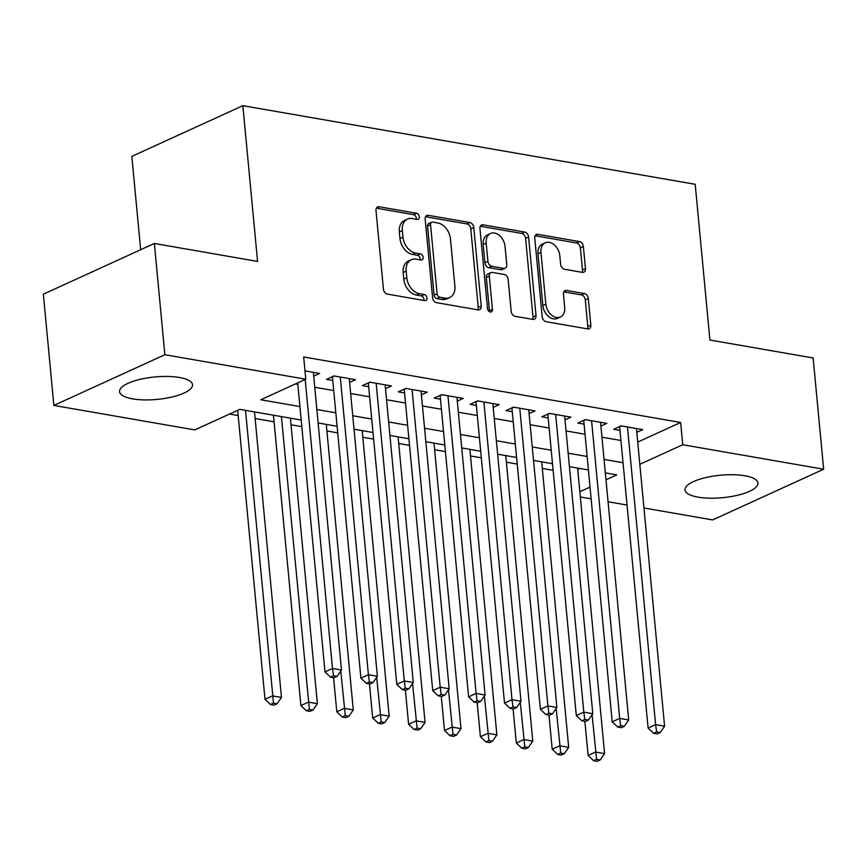 <?xml version="1.0" encoding="UTF-8"?>
<svg xmlns="http://www.w3.org/2000/svg" width="867" height="867" viewBox="0 0 867 867"><rect width="100%" height="100%" fill="white"/><g stroke="black" fill="none" stroke-linecap="round" stroke-linejoin="round"><path stroke-width="1.3" d="M419.314 216.75A3.23 2.298 65.4 0 0 416.561 213.271L379.117 206.758A4.606 3.284 65.4 0 0 377.611 206.931A4.606 3.284 65.4 0 0 376.007 210.518L383.431 289.134A4.606 3.284 65.4 0 0 387.376 294.108L424.808 300.621A3.23 2.298 65.4 0 0 425.87 300.502A3.23 2.298 65.4 0 0 426.987 297.988A3.23 2.298 65.4 0 0 424.234 294.509L419.39 293.664A14.75 10.502 65.4 0 1 406.796 277.722L406.168 271.176A14.75 10.502 65.4 0 1 411.316 259.71A14.75 10.502 65.4 0 1 416.127 259.157L420.972 260.002A3.23 2.298 65.4 0 0 422.023 259.883A3.23 2.298 65.4 0 0 423.15 257.369A3.23 2.298 65.4 0 0 420.397 253.89L415.553 253.045A14.75 10.502 65.4 0 1 402.949 237.114L402.331 230.557A14.75 10.502 65.4 0 1 407.479 219.091A14.75 10.502 65.4 0 1 412.291 218.538L417.135 219.384A3.23 2.298 65.4 0 0 418.187 219.264A3.23 2.298 65.4 0 0 419.314 216.75M416.247 219.232A3.23 2.298 65.4 0 0 416.312 218.126A3.23 2.298 65.4 0 0 413.559 214.637L376.376 208.178M423.92 300.47A3.23 2.298 65.4 0 0 423.996 299.364A3.23 2.298 65.4 0 0 421.232 295.875L416.388 295.029L419.39 293.664M420.083 259.851A3.23 2.298 65.4 0 0 420.148 258.745A3.23 2.298 65.4 0 0 417.395 255.256L412.551 254.41L415.553 253.045M698.076 497.149A36.642 11.282 -5.4 0 1 684.995 489.909A36.642 11.282 -5.4 0 1 705.543 477.641A36.642 11.282 -5.4 0 1 744.872 475.766A36.642 11.282 -5.4 0 1 757.953 483.017A36.642 11.282 -5.4 0 1 737.416 495.285A36.642 11.282 -5.4 0 1 698.076 497.149M132.64 398.874A36.642 11.282 -5.4 0 1 119.559 391.635A36.642 11.282 -5.4 0 1 140.107 379.356A36.642 11.282 -5.4 0 1 179.436 377.492A36.642 11.282 -5.4 0 1 192.517 384.731A36.642 11.282 -5.4 0 1 171.969 397.01A36.642 11.282 -5.4 0 1 132.64 398.874M582.364 272.368A4.606 3.284 65.4 0 0 583.859 272.195A4.606 3.284 65.4 0 0 585.474 268.618L583.383 246.564A4.606 3.284 65.4 0 0 579.449 241.579L537.865 234.35A4.606 3.284 65.4 0 0 536.359 234.524A4.606 3.284 65.4 0 0 534.755 238.111L542.189 316.726A4.606 3.284 65.4 0 0 546.123 321.7L587.707 328.929A4.606 3.284 65.4 0 0 589.213 328.756A4.606 3.284 65.4 0 0 590.817 325.179L588.303 298.53A4.606 3.284 65.4 0 0 584.358 293.555L566.563 290.467A4.606 3.284 65.4 0 0 565.067 290.64A4.606 3.284 65.4 0 0 563.452 294.216L564.699 307.427A12.333 8.778 65.4 0 1 560.407 317.008A12.333 8.778 65.4 0 1 545.852 304.154L540.954 252.395A12.333 8.778 65.4 0 1 545.256 242.814A12.333 8.778 65.4 0 1 559.811 255.667L560.624 264.294A4.606 3.284 65.4 0 0 564.558 269.279L582.364 272.368M301.196 420.04L239.78 409.365L194.772 429.913L53.862 405.431L43.35 294.184L154.359 243.475L257.575 261.422L242.847 105.676L695.204 184.303L709.921 340.037L813.138 357.973L823.65 469.22L712.641 519.929L643.964 507.986M154.359 243.475L164.871 354.722L305.78 379.215L260.783 399.763L299.928 406.569M637.733 442.083L680.638 422.478L303.678 356.966L305.78 379.215M680.638 422.478L682.741 444.728L823.65 469.22M473.794 227.512A4.606 3.284 65.4 0 0 469.86 222.537L428.276 215.309A4.606 3.284 65.4 0 0 426.77 215.482A4.606 3.284 65.4 0 0 425.166 219.058L432.59 297.674A4.606 3.284 65.4 0 0 436.535 302.659L478.107 309.887A4.606 3.284 65.4 0 0 479.614 309.714A4.606 3.284 65.4 0 0 481.228 306.127L473.794 227.512L470.792 228.888A4.606 3.284 65.4 0 0 466.858 223.903L425.534 216.717M483.071 224.824L524.654 232.053A4.606 3.284 65.4 0 1 528.588 237.038L536.023 315.653A4.606 3.284 65.4 0 1 534.408 319.229A4.606 3.284 65.4 0 1 532.912 319.403L515.117 316.314A4.606 3.284 65.4 0 1 511.172 311.34L508.16 279.456A4.606 3.284 65.4 0 0 504.226 274.471L492.423 272.422A4.606 3.284 65.4 0 0 490.917 272.596A4.606 3.284 65.4 0 0 489.313 276.172L492.445 309.367A3.23 2.298 65.4 0 1 491.318 311.871A3.23 2.298 65.4 0 1 487.514 308.511L479.96 228.585A4.606 3.284 65.4 0 1 481.564 224.997A4.606 3.284 65.4 0 1 483.071 224.824L480.448 226.027M313.702 376.159L319.62 373.449L305 370.903M349.596 382.39L355.524 379.692L333.979 375.942L326.48 379.367L332.765 380.461M385.501 388.633L391.429 385.934L369.884 382.184L362.384 385.609L368.67 386.704M421.405 394.875L427.323 392.166L405.789 388.427L398.289 391.851L404.564 392.946M457.299 401.118L463.227 398.408L441.682 394.669L434.183 398.094L440.469 399.178M493.204 407.349L499.132 404.651L477.587 400.901L470.087 404.325L476.373 405.42M529.108 413.592L535.026 410.893L513.492 407.143L505.992 410.568L512.267 411.662M565.002 419.834L570.93 417.125L549.385 413.386L541.886 416.81L548.172 417.905M600.907 426.076L606.824 423.367L585.29 419.628L577.79 423.053L584.076 424.136M295.484 383.918L297.815 384.319M314.754 387.267L333.719 390.562M350.647 393.51L369.624 396.804M386.552 399.741L405.518 403.047M422.457 405.984L441.422 409.278M458.35 412.226L477.327 415.521M494.255 418.468L513.221 421.763M530.16 424.7L549.125 428.005M566.053 430.942L585.03 434.237M601.958 437.185L620.924 440.479M636.812 432.308L642.729 429.609L621.195 425.86L613.684 429.284L619.97 430.379M229.473 414.068L238.176 415.575M255.115 418.523L274.08 421.817M291.009 424.765L301.824 426.64M326.913 430.997L337.718 432.882M362.818 437.239L373.623 439.125M398.712 443.481L409.527 445.356M434.616 449.724L445.421 451.599M470.51 455.955L481.326 457.841M506.415 462.198L517.22 464.083M542.319 468.44L553.124 470.315M577.725 469.491L579.936 468.483M242.847 105.676L131.838 156.385L140.671 249.729M53.862 405.431L164.871 354.722M627.025 505.049L608.06 501.744M591.131 498.807L580.316 496.932M605.979 479.787L616.74 474.878L605.329 472.894M588.4 469.957L569.435 466.652M552.496 463.715L533.53 460.42M516.602 457.473L497.625 454.178M480.697 451.23L461.732 447.936M444.804 444.999L425.827 441.693M408.899 438.756L389.922 435.462M372.994 432.514L354.029 429.219M337.1 426.271L318.124 422.977M579.828 491.741L590.015 487.081M639.835 464.322L682.741 444.728M316.856 409.517L335.822 412.811M352.75 415.748L371.726 419.054M388.654 421.991L407.62 425.285M424.559 428.233L443.525 431.528M460.453 434.475L479.429 437.77M496.358 440.707L515.323 444.012M532.262 446.949L551.228 450.244M568.156 453.192L587.132 456.486M604.061 459.434L623.026 462.729M407.479 219.091L404.477 220.467A14.75 10.502 65.4 0 0 399.329 231.922L402.331 230.557M412.551 254.41A14.75 10.502 65.4 0 1 399.947 238.479L399.329 231.922M411.316 259.71L408.314 261.086A14.75 10.502 65.4 0 0 403.177 272.541L406.168 271.176M416.388 295.029A14.75 10.502 65.4 0 1 403.794 279.098L403.177 272.541M477.847 309.833A4.606 3.284 65.4 0 0 478.226 307.503L470.792 228.888M432.731 222.093A3.23 2.298 65.4 0 0 431.679 222.212A3.23 2.298 65.4 0 0 430.552 224.726L437.076 293.729A3.23 2.298 65.4 0 0 439.829 297.218L444.934 298.107A14.75 10.502 65.4 0 0 449.745 297.544A14.75 10.502 65.4 0 0 454.893 286.088L450.439 238.913A14.75 10.502 65.4 0 0 437.835 222.982L432.731 222.093M431.679 222.212L428.677 223.588A3.23 2.298 65.4 0 0 427.55 226.092L430.552 224.726M449.745 297.544L446.743 298.92A14.75 10.502 65.4 0 1 441.942 299.473L436.827 298.584A3.23 2.298 65.4 0 1 434.074 295.105L427.55 226.092M480.329 226.244L521.652 233.429L524.654 232.053M532.652 319.359A4.606 3.284 65.4 0 0 533.021 317.019L525.586 238.403A4.606 3.284 65.4 0 0 521.652 233.429M490.917 272.596L487.915 273.961A4.606 3.284 65.4 0 0 486.311 277.548L489.443 310.744L492.445 309.367M489.411 311.665A3.23 2.298 65.4 0 0 489.443 310.744M505.038 246.369A12.333 8.778 65.4 0 0 490.484 233.505A12.333 8.778 65.4 0 0 486.181 243.085L487.904 261.325A4.606 3.284 65.4 0 0 491.838 266.31L503.651 268.358A4.606 3.284 65.4 0 0 505.147 268.185A4.606 3.284 65.4 0 0 506.762 264.598L505.038 246.369M490.484 233.505L487.482 234.881A12.333 8.778 65.4 0 0 483.179 244.461L486.181 243.085M505.147 268.185L502.156 269.55A4.606 3.284 65.4 0 1 500.649 269.724L488.847 267.675A4.606 3.284 65.4 0 1 484.902 262.69L483.179 244.461M545.256 242.814L542.254 244.191A12.333 8.778 65.4 0 0 537.963 253.771L540.954 252.395M560.407 317.008L557.405 318.384A12.333 8.778 65.4 0 1 542.85 305.52L537.963 253.771M587.447 328.886A4.606 3.284 65.4 0 0 587.815 326.545L585.301 299.906A4.606 3.284 65.4 0 0 581.356 294.921L563.832 291.876M582.093 272.325A4.606 3.284 65.4 0 0 582.472 269.984L580.381 247.929A4.606 3.284 65.4 0 0 576.447 242.955L535.123 235.77M237.688 410.319L264.999 699.311L272.498 695.887L281.472 697.447L254.486 411.912M245.513 410.362L273.495 703.17L270.493 704.535L274.08 705.164L277.082 703.787L273.495 703.17M281.472 697.447L277.082 703.787M270.493 704.535L264.999 699.311M297.684 382.911L325.006 671.903L332.505 668.479L305.184 379.486M333.492 675.761L330.49 677.127L334.088 677.756L337.079 676.379L333.492 675.761L332.505 668.479L341.479 670.039L313.345 372.355M325.006 671.903L330.49 677.127M337.079 676.379L341.479 670.039M273.452 415.217L300.903 705.554L308.403 702.129L317.376 703.69L290.391 418.154M281.407 416.593L309.389 709.401L306.387 710.777L309.985 711.395L312.976 710.03L309.389 709.401M317.376 703.69L312.976 710.03M306.387 710.777L300.903 705.554M333.578 677.658L336.797 711.796L344.307 708.361L353.281 709.921L326.285 424.397M340.774 671.047L345.294 715.643L342.292 717.02L345.879 717.638L348.881 716.272L345.294 715.643M353.281 709.921L348.881 716.272M342.292 717.02L336.797 711.796M369.472 683.9L372.702 718.028L380.201 714.603L389.175 716.164L362.189 430.639M376.679 677.29L381.187 721.886L378.196 723.251L381.783 723.88L384.785 722.514L381.187 721.886M389.175 716.164L384.785 722.514M378.196 723.251L372.702 718.028M405.377 690.143L408.606 724.27L416.106 720.845L425.079 722.406L398.094 436.87M412.573 683.532L417.092 728.128L414.09 729.494L417.688 730.122L420.679 728.746L417.092 728.128M425.079 722.406L420.679 728.746M414.09 729.494L408.606 724.27M334.38 376.018L332.429 376.907L360.9 678.146L368.41 674.721L340.265 377.037M369.396 681.993L366.394 683.369L369.981 683.987L372.983 682.622L369.396 681.993L368.41 674.721L377.383 676.271L349.238 378.597M360.9 678.146L366.394 683.369M372.983 682.622L377.383 676.271M370.274 382.249L368.334 383.138L396.804 684.377L404.304 680.953L376.17 383.279M405.29 688.235L402.299 689.612L405.886 690.23L408.888 688.864L405.29 688.235L404.304 680.953L413.277 682.513L385.143 384.84M396.804 684.377L402.299 689.612M408.888 688.864L413.277 682.513M406.179 388.492L404.228 389.381L432.709 690.62L440.208 687.195L412.063 389.521M441.195 694.478L438.193 695.843L441.791 696.472L444.782 695.096L441.195 694.478L440.208 687.195L449.182 688.756L421.048 391.082M432.709 690.62L438.193 695.843M444.782 695.096L449.182 688.756M442.083 394.734L440.133 395.623L468.603 696.862L476.102 693.437L447.968 395.753M477.099 700.72L474.097 702.086L477.684 702.714L480.686 701.338L477.099 700.72L476.102 693.437L485.087 694.998L456.942 397.314M468.603 696.862L474.097 702.086M480.686 701.338L485.087 694.998M441.281 696.385L444.5 730.513L452 727.088L460.984 728.648L433.988 443.113M448.477 689.774L452.997 734.36L449.995 735.736L453.582 736.354L456.584 734.988L452.997 734.36M460.984 728.648L456.584 734.988M449.995 735.736L444.5 730.513M477.977 400.977L476.037 401.865L504.507 703.104L512.007 699.68L483.873 401.995M512.993 706.952L510.002 708.328L513.589 708.946L516.591 707.58L512.993 706.952L512.007 699.68L520.98 701.23L492.846 403.556M504.507 703.104L510.002 708.328M516.591 707.58L520.98 701.23M477.175 702.617L480.405 736.755L487.904 733.319L496.878 734.88L469.892 449.355M484.382 696.006L488.89 740.602L485.899 741.979L489.487 742.596L492.489 741.231L488.89 740.602M496.878 734.88L492.489 741.231M485.899 741.979L480.405 736.755M513.882 407.208L511.931 408.108L540.412 709.336L547.911 705.911L519.767 408.238M548.898 713.194L545.896 714.571L549.483 715.188L552.485 713.823L548.898 713.194L547.911 705.911L556.885 707.472L528.74 409.798M540.412 709.336L545.896 714.571M552.485 713.823L556.885 707.472M513.08 708.859L516.309 742.986L523.809 739.562L532.782 741.122L505.786 455.598M520.276 702.248L524.795 746.845L521.793 748.21L525.38 748.839L528.382 747.473L524.795 746.845M532.782 741.122L528.382 747.473M521.793 748.21L516.309 742.986M549.786 413.451L547.836 414.339L576.306 715.578L583.805 712.154L555.671 414.48M584.802 719.437L581.8 720.802L585.388 721.431L588.39 720.054L584.802 719.437L583.805 712.154L592.79 713.714L564.645 416.041M576.306 715.578L581.8 720.802M588.39 720.054L592.79 713.714M548.984 715.102L552.203 749.229L559.703 745.804L568.687 747.365L541.691 461.84M556.181 708.491L560.7 753.087L557.698 754.453L561.285 755.081L564.287 753.705L560.7 753.087M568.687 747.365L564.287 753.705M557.698 754.453L552.203 749.229M585.68 419.693L583.729 420.582L612.21 721.821L619.71 718.396L591.576 420.712M620.696 725.679L617.694 727.045L621.292 727.673L624.294 726.297L620.696 725.679L619.71 718.396L628.683 719.957L600.549 422.272M612.21 721.821L617.694 727.045M624.294 726.297L628.683 719.957M584.878 721.344L588.108 755.471L595.607 752.047L604.581 753.607L577.595 468.072M592.085 714.733L596.594 759.319L593.592 760.695L597.19 761.324L600.192 759.947L596.594 759.319M604.581 753.607L600.192 759.947M593.592 760.695L588.108 755.471M621.585 425.935L619.634 426.824L648.115 728.063L655.615 724.639L627.47 426.954M656.601 731.911L653.599 733.287L657.186 733.905L660.188 732.539L656.601 731.911L655.615 724.639L664.588 726.199L636.443 428.515M648.115 728.063L653.599 733.287M660.188 732.539L664.588 726.199M413.559 214.637L416.561 213.271M421.232 295.875L424.234 294.509M417.395 255.256L420.397 253.89M399.947 238.479L402.949 237.114M403.794 279.098L406.796 277.722M376.495 207.961L379.117 206.758M478.226 307.503L481.228 306.127M425.654 216.501L428.276 215.309M466.858 223.903L469.86 222.537M434.074 295.105L437.076 293.729M436.827 298.584L439.829 297.218M441.942 299.473L444.934 298.107M525.586 238.403L528.588 237.038M533.021 317.019L536.023 315.653M486.311 277.548L489.313 276.172M484.902 262.69L487.904 261.325M488.847 267.675L491.838 266.31M500.649 269.724L503.651 268.358M542.85 305.52L545.852 304.154M563.951 291.659L566.563 290.467M581.356 294.921L584.358 293.555M585.301 299.906L588.303 298.53M587.815 326.545L590.817 325.179M535.253 235.553L537.865 234.35M576.447 242.955L579.449 241.579M580.381 247.929L583.383 246.564M582.472 269.984L585.474 268.618"/></g></svg>
